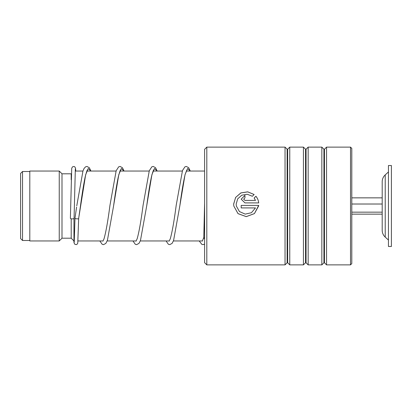 <?xml version="1.0" encoding="UTF-8"?>
<svg xmlns="http://www.w3.org/2000/svg" width="412" height="412" viewBox="0 0 412 412"><rect width="100%" height="100%" fill="white"/><g stroke="black" fill="none" stroke-linecap="round" stroke-linejoin="round"><path stroke-width="0.62" d="M20.6 238.569L20.6 173.431L22.531 171.5L22.531 240.5L20.6 238.569M74.32 240.958L73.959 240.958L73.959 218.478M73.959 240.958L71.199 238.198L71.199 218.787M71.199 238.198L62.001 238.198L62.001 173.802L59.24 171.042L29.798 171.042L29.798 240.958L59.24 240.958L59.24 171.042M71.199 179.797L71.199 173.802L62.001 173.802M385.225 237.111L385.225 174.889C383.258 176.733 382.248 179.009 382.202 181.707L382.202 230.293C382.248 232.991 383.258 235.267 385.225 237.111L388.454 240.042M388.454 196.55L388.454 246.479L391.4 246.479L391.4 165.521L388.454 165.521L388.454 196.55M351.797 214.147L382.202 214.147M351.797 212.165L382.202 212.165M351.797 204.017L382.202 204.017L382.202 197.853L351.797 197.853M204.599 262.671L204.599 149.329L206.809 147.12L206.809 264.88L204.599 262.671M350.509 147.12L351.797 148.408L351.797 263.592L350.509 264.88L350.509 147.12L326.556 147.12L326.556 264.88L324.46 262.779L324.46 149.221L323.935 149.221L321.839 147.12L308.161 147.12L308.161 264.88L306.059 262.779L306.059 149.221L305.539 149.221L303.438 147.12L289.76 147.12L289.76 264.88L287.658 262.779L287.658 149.221L287.138 149.221L285.037 147.12L206.809 147.12M287.138 149.221L287.138 262.779L285.037 264.88L285.037 147.12M305.539 149.221L305.539 262.779L303.438 264.88L303.438 147.12M323.935 149.221L323.935 262.779L321.839 264.88L321.839 147.12M244.949 200.397L255.512 200.397L254.137 198.023L255.924 196.256C257.505 198.187 258.427 200.402 258.695 202.9L244.949 202.9L241.185 199.156L244.949 195.427L244.949 197.904L243.693 199.15L244.949 200.417L255.512 200.397M254.147 194.51L252.36 196.267L247.231 194.248L241.787 195.2L237.688 198.857L236.164 204.156L236.333 206L239.413 211.541L245.207 214.122L251.397 212.736L255.512 207.921L241.185 207.921L241.185 205.408L258.695 205.408L254.446 213.596L246.247 216.645L238.023 213.653L233.789 206L233.655 204.156L235.597 197.477L240.829 192.924L247.72 191.838L254.147 194.51M236.164 204.161L236.333 206M255.512 207.921L241.185 207.916M241.185 205.413L258.695 205.413M258.607 206L254.451 213.571L246.247 216.614L238.023 213.627L233.789 206M233.655 203.981L235.669 197.394L240.902 192.934L247.751 191.884L254.127 194.531M254.137 198.048L255.924 196.287C257.505 198.213 258.427 200.423 258.695 202.91M241.185 199.166L244.949 195.458M243.693 199.171L244.949 200.417M204.599 239.078L203.791 237.631M74.994 218.066L74.989 218.128C74.335 218.823 79.32 219.199 78.666 218.406L85.645 174.77L88.245 168.493L90.846 171.042M74.067 218.267A1.839 0.628 180 0 1 74.067 218.272A1.839 0.628 180 0 1 72.218 218.896A1.839 0.628 180 0 1 70.385 218.267A1.839 0.628 180 0 1 70.385 218.262L71.719 168.297L72.481 166.845L73.939 166.469L74.799 166.855L75.509 168.111L75.757 171.042M87.504 169.955C87.375 169.306 86.597 171.624 85.171 176.903C83.605 184.488 82.029 194.222 80.448 206.098L78.666 218.406L77.77 243.162L77.096 244.234L76.199 244.625L74.778 244.239L74.021 242.792L73.851 240.85M120.623 169.955C120.495 169.301 119.722 171.619 118.296 176.897C116.745 184.37 115.19 193.964 113.624 205.681L118.795 174.657L121.38 168.482L123.966 171.042M153.743 169.955C153.635 169.363 152.914 171.433 151.58 176.176C149.978 183.654 148.366 193.48 146.744 205.665L151.915 174.657L154.5 168.482L157.085 171.042M186.863 169.955L185.137 174.436C183.397 181.8 181.641 192.208 179.869 205.65L185.034 174.652L187.62 168.482L190.205 171.042M29.798 240.5L22.531 240.5M202.462 240.958L173.406 240.958M169.317 240.958L140.286 240.958M136.197 240.958L107.166 240.958M103.077 240.958L78.007 240.958M62.001 238.198L59.24 240.958M204.599 171.042L186.25 171.042M182.305 171.042L153.13 171.042M149.185 171.042L120.005 171.042M116.066 171.042L86.891 171.042M82.946 171.042L75.19 171.042M29.798 171.5L22.531 171.5M385.225 174.889L388.454 171.958M287.138 262.779L287.658 262.779M305.539 262.779L306.059 262.779M323.935 262.779L324.46 262.779M350.509 264.88L326.556 264.88M321.839 264.88L308.161 264.88M285.037 264.88L206.809 264.88M303.438 264.88L289.76 264.88M324.46 149.221L326.556 147.12M306.059 149.221L308.161 147.12M287.658 149.221L289.76 147.12M203.786 237.678L204.599 203.028M74.989 218.097L76.591 207.051M124.058 171.042L122.41 167.684L120.072 166.443L118.677 166.834L116.169 170.748L109.947 205.382C107.929 220.92 105.946 232.085 104.004 238.883L102.943 241.133M157.178 171.042L155.53 167.684L153.192 166.443L151.848 166.808L149.288 170.748L143.067 205.372C141.084 220.631 139.132 231.719 137.206 238.63L136.063 241.133M190.298 171.042L188.645 167.684L186.312 166.443L184.962 166.808L182.501 170.491L176.187 205.356C174.204 220.621 172.252 231.709 170.331 238.625L169.183 241.133M203.868 237.261L202.333 241.138M74.989 218.123L74.227 242.163M74.067 218.272L75.334 168.925M76.771 205.794L82.951 171.026L84.048 168.487L85.603 166.808L86.953 166.443L89.337 167.741L90.939 171.042M99.843 240.958L102.166 244.28L103.515 244.64L105.848 243.404L107.434 240.232L113.624 205.681M132.963 240.958L135.285 244.28L136.635 244.64L139.019 243.343L140.461 240.495L146.744 205.665M166.082 240.958L168.359 244.254L169.754 244.64L172.087 243.399L173.581 240.49L179.869 205.65M199.197 240.958L201.926 244.455L203.446 244.584L204.599 244.053"/></g></svg>
